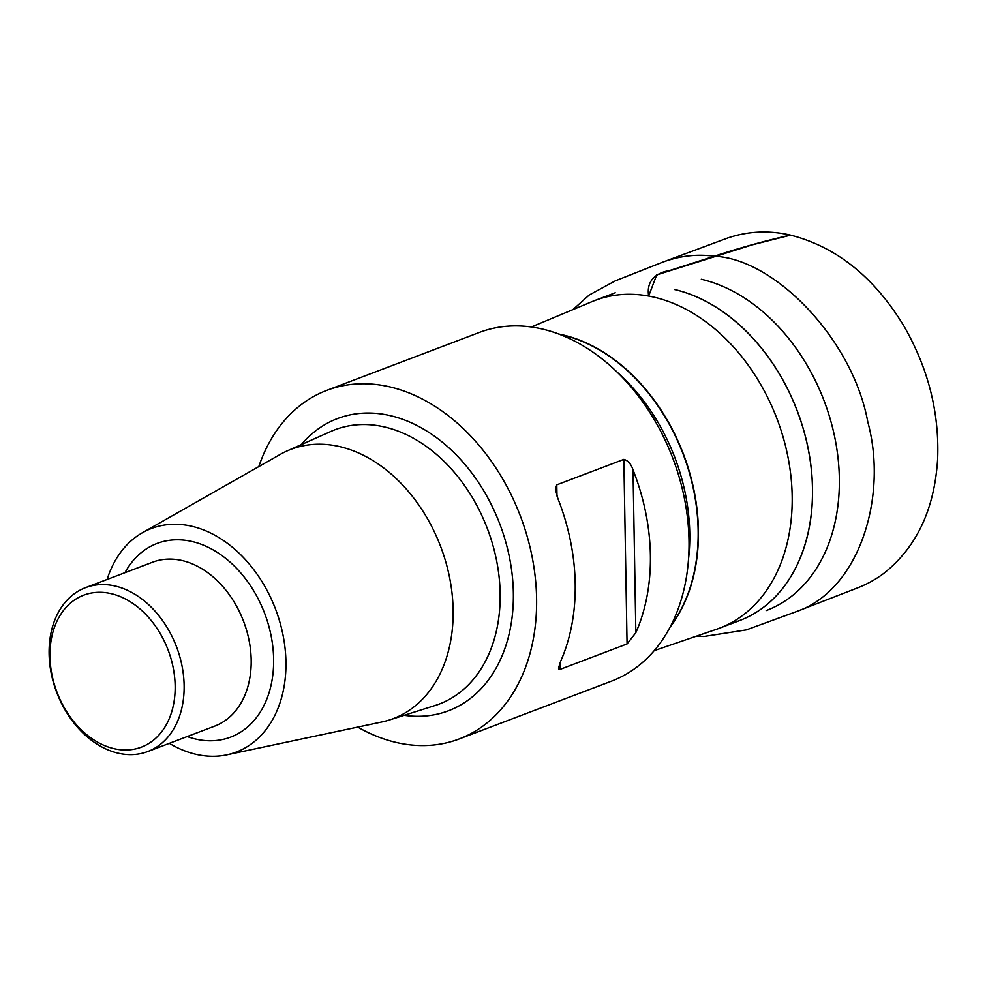 <?xml version="1.0" encoding="UTF-8"?>
<svg xmlns="http://www.w3.org/2000/svg" width="987" height="987" viewBox="0 0 987 987"><rect width="100%" height="100%" fill="white"/><g stroke="black" fill="none" stroke-linecap="round" stroke-linejoin="round"><path stroke-width="1.48" d="M654.208 650.643L716.513 629.287A175.291 128.199 -110.8 0 0 719.387 628.238A175.291 128.199 -110.8 0 0 787.996 457.178A175.291 128.199 -110.8 0 0 654.245 297.235A175.291 128.199 -110.8 0 0 594.927 300.48A175.291 128.199 -110.8 0 0 592.089 301.615L531.314 326.993M459.177 738.979L611.582 681.116A186.457 136.366 -110.8 0 0 684.559 499.163A186.457 136.366 -110.8 0 0 542.295 329.029A186.457 136.366 -110.8 0 0 479.213 332.496L326.796 390.371A186.457 136.366 69.2 0 1 389.89 386.904A186.457 136.366 69.2 0 1 532.153 557.038A186.457 136.366 69.2 0 1 459.177 738.979A186.457 136.366 69.2 0 1 357.726 727.086M258.816 466.592A186.457 136.366 69.2 0 1 326.796 390.371M623.846 459.374C628.04 460.547 631.1 464.026 633.012 469.824L635.85 632.704L627.066 643.943L623.846 459.374L556.791 484.839L556.989 496.103M635.85 632.704A186.457 136.366 -110.8 0 0 633.012 469.824M559.9 663.079L560.011 669.408L627.066 643.943M560.011 669.408L558.704 669.186L558.506 668.076L560.665 661.253A186.457 136.366 69.2 0 0 557.828 498.373L555.397 489.145L556.791 484.839M107.114 579.468A119.575 87.448 69.2 0 1 142.449 532.721L280.283 454.39A144.028 105.338 69.2 0 1 287.044 450.973A144.028 105.338 69.2 0 1 339.787 446.642A144.028 105.338 69.2 0 1 450.232 580.936A144.028 105.338 69.2 0 1 389.211 720.041A144.028 105.338 69.2 0 1 381.883 721.966L226.8 754.858A119.575 87.448 69.2 0 1 169.345 743.347M142.449 532.721A119.575 87.448 69.2 0 1 191.848 526.281A119.575 87.448 69.2 0 1 284.231 641.945A119.575 87.448 69.2 0 1 226.8 754.858M115.158 586.044A87.646 64.106 69.2 0 1 182.04 666.028A87.646 64.106 69.2 0 1 147.729 751.551A87.646 64.106 69.2 0 1 56.691 692.368A87.646 64.106 69.2 0 1 85.511 587.672A87.646 64.106 69.2 0 1 115.158 586.044M111.21 593.668A81.279 59.442 -110.8 0 0 59.023 697.241A81.279 59.442 -110.8 0 0 167.445 722.558A81.279 59.442 -110.8 0 0 111.21 593.668M572.867 309.647L589.251 295.002L615.246 280.876L662.882 262.086C680.031 255.818 697.155 253.856 714.255 256.238L669.852 270.475C659.057 272.227 645.917 278.408 648.644 296.063L656.7 274.904L752.328 244.813L790.636 235.128M719.387 628.238L739.682 620.539A175.291 128.199 -110.8 0 0 808.291 449.48A175.291 128.199 -110.8 0 0 674.54 289.524M766.196 610.583A175.402 128.273 -110.8 0 0 835.199 439.523A175.402 128.273 -110.8 0 0 701.325 279.259M674.59 289.499A175.291 128.199 69.2 0 1 808.365 449.541A175.291 128.199 69.2 0 1 739.608 620.564M558.704 334.025A172.108 125.88 69.2 0 1 562.985 334.938A172.108 125.88 69.2 0 1 684.497 456.956A172.108 125.88 69.2 0 1 670.025 627.214M670.469 626.363A172.108 125.867 -110.8 0 0 683.251 454.452A172.108 125.867 -110.8 0 0 559.592 334.359M688.507 559.111A172.108 125.867 -110.8 0 0 617.726 372.691M301.356 444.594A156.291 114.307 69.2 0 1 390.383 415.663A156.291 114.307 69.2 0 1 513.191 587.45A156.291 114.307 69.2 0 1 404.152 715.304M389.211 720.041L435.033 705.532A146.73 107.312 -110.8 0 0 497.201 563.824A146.73 107.312 -110.8 0 0 384.683 427.001A146.73 107.312 -110.8 0 0 330.953 431.405L287.044 450.973M124.979 572.682A103.586 75.752 69.2 0 1 192.12 541.53A103.586 75.752 69.2 0 1 273.609 664.066A103.586 75.752 69.2 0 1 187.209 736.561M147.729 751.551L214.796 726.087A87.646 64.106 -110.8 0 0 249.094 640.563A87.646 64.106 -110.8 0 0 182.225 560.579A87.646 64.106 -110.8 0 0 152.566 562.208L85.511 587.672M795.695 611.866L856.889 588.166C866.833 584.353 875.876 579.369 884.007 573.213C916.75 547.106 934.627 508.959 937.65 458.758C939.402 412.529 928.212 368.398 904.092 326.364C874.47 277.335 836.581 246.91 790.414 235.079C764.851 240.89 739.473 247.947 714.255 256.238C774.116 258.508 852.583 338.775 867.77 421.844C888.189 496.264 859.455 590.633 795.695 611.866L746.32 629.903L703.719 636.516L696.773 636.047M594.927 300.48L615.234 292.781M790.414 235.079C768.848 230.156 747.887 231.155 727.555 238.052L662.882 262.086"/></g></svg>

